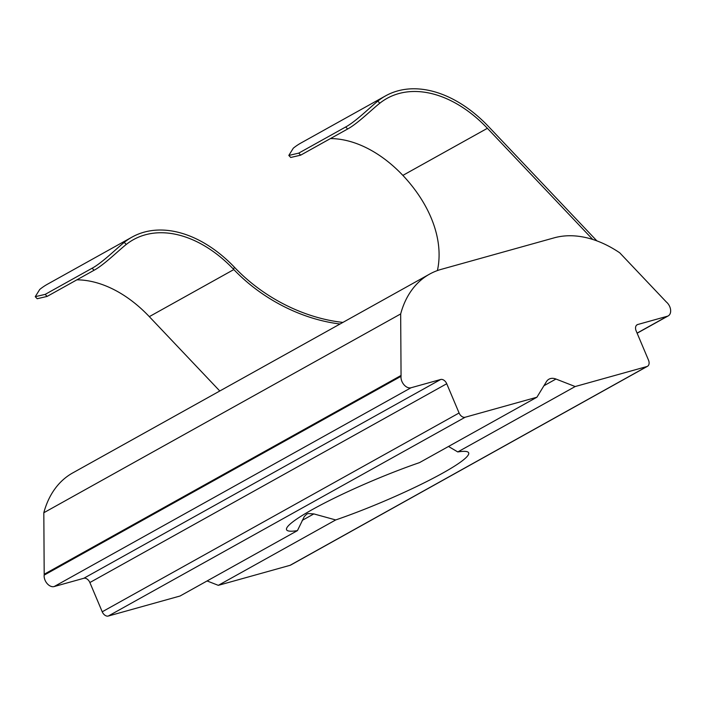 <?xml version="1.0" encoding="UTF-8"?>
<svg xmlns="http://www.w3.org/2000/svg" width="705" height="705" viewBox="0 0 705 705"><rect width="100%" height="100%" fill="white"/><g stroke="black" fill="none" stroke-linecap="round" stroke-linejoin="round"><path stroke-width="1.06" d="M448.503 446.468L457.774 451.94A98.832 11.685 157.1 0 1 468.658 452.822A98.832 11.685 157.1 0 1 426.922 481.453A98.832 11.685 157.1 0 1 335.703 519.946L313.84 513.91L308.138 513.566L306.693 514.148L304.278 516.58L297.439 530.618L180.048 596.016L108.297 616.038A5.816 3.913 60.9 0 1 102.225 611.79L89.87 582.541A5.816 3.913 -119.1 0 0 83.798 578.285L54.144 586.56A8.724 5.869 60.9 0 1 47.165 583.599A8.724 5.869 60.9 0 1 44.159 575.121A8.724 5.869 -119.1 0 0 44.195 574.249L43.816 512.738A116.272 78.255 60.9 0 1 72.677 472.949L429.539 274.148A116.272 78.255 60.9 0 0 400.669 313.937L43.816 512.738M400.669 313.937L401.057 375.457A8.724 5.869 -119.1 0 1 401.022 376.32A8.724 5.869 60.9 0 0 404.027 384.807A8.724 5.869 60.9 0 0 411.006 387.768L440.66 379.493A5.816 3.913 -119.1 0 1 446.732 383.74L459.087 412.989A5.816 3.913 60.9 0 0 465.159 417.237L536.91 397.223L546.393 381.705A14.532 9.782 -119.1 0 1 548.966 379.184A14.532 9.782 -119.1 0 1 555.963 379.034L575.174 386.543L646.917 366.529A5.816 3.913 60.9 0 0 647.498 366.292A5.816 3.913 60.9 0 0 648.503 360.14L636.148 330.892A5.816 3.913 -119.1 0 1 637.144 324.749A5.816 3.913 -119.1 0 1 637.725 324.512L667.379 316.237A8.724 5.869 60.9 0 0 668.252 315.875A8.724 5.869 60.9 0 0 669.75 306.657A8.724 5.869 60.9 0 0 666.322 301.969L619.739 252.813A116.272 78.255 60.9 0 0 554.077 237.867L441.198 269.363A116.272 78.255 60.9 0 0 429.539 274.148M536.91 397.223L419.51 462.621A98.832 11.685 157.1 0 0 328.301 501.114A98.832 11.685 157.1 0 0 286.565 529.737A98.832 11.685 157.1 0 0 297.439 530.618M335.703 519.946L218.312 585.344L290.055 565.322A5.816 3.913 60.9 0 0 290.645 565.084L647.498 366.292M575.174 386.543L457.774 451.94M345.697 126.971C355.673 121.595 369.755 107.583 377.818 101.115L379.81 103.212C371.72 109.575 357.629 123.613 347.627 129.006L345.697 126.971L298.744 153.126L300.665 155.162L290.742 157.471L288.812 155.435L298.744 153.126M596.871 240.872L488.486 126.512A119.18 80.211 60.9 0 0 385.582 95.862A119.18 80.211 60.9 0 0 377.818 101.115M385.582 95.862L301.061 142.948A119.18 80.211 60.9 0 0 293.298 148.191L288.812 155.435M347.627 129.006L300.665 155.162M330.442 138.577A116.272 78.255 -119.1 0 1 402.432 174.928L402.872 175.386A130.804 90.443 31.4 0 1 437.4 270.579M379.81 103.212A116.272 78.255 -119.1 0 1 386.992 98.4A116.272 78.255 -119.1 0 1 487.393 128.301L592.72 239.444M207.085 580.955L218.312 585.344M340.048 324A130.804 90.443 31.4 0 1 233.831 269.557L233.39 269.09A116.272 78.255 60.9 0 0 133.439 239.647A116.272 78.255 60.9 0 0 126.248 244.459C118.158 250.821 104.067 264.868 94.065 270.253L47.112 296.417L37.189 298.726L35.25 296.682L45.182 294.382L47.112 296.417M76.88 279.832A116.272 78.255 -119.1 0 1 149.31 316.642L219.784 390.993M342.903 322.405A130.804 90.443 31.4 0 1 234.932 267.768L234.492 267.301A119.18 80.211 -119.1 0 0 132.02 237.109L47.499 284.194A119.18 80.211 60.9 0 0 39.744 289.447L35.25 296.682M94.065 270.253L92.135 268.217L45.182 294.382M92.135 268.217C102.11 262.85 116.193 248.83 124.256 242.361A119.18 80.211 -119.1 0 1 132.02 237.109M465.159 417.237L108.297 616.038M646.917 366.529L290.055 565.322M487.393 128.301L402.872 175.386M313.84 513.91L302.189 520.405M401.057 375.457L44.195 574.249M401.022 376.32L44.159 575.121M411.006 387.768L54.144 586.56M440.66 379.493L83.798 578.285M446.732 383.74L89.87 582.541M459.087 412.989L102.225 611.79M555.963 379.034L543.925 385.741M637.725 324.512L636.633 325.12M667.379 316.237L637.082 333.113M233.831 269.557L149.31 316.642M233.39 269.09L234.492 267.301M124.256 242.361L126.248 244.459M668.252 315.875L637.126 333.218"/></g></svg>
